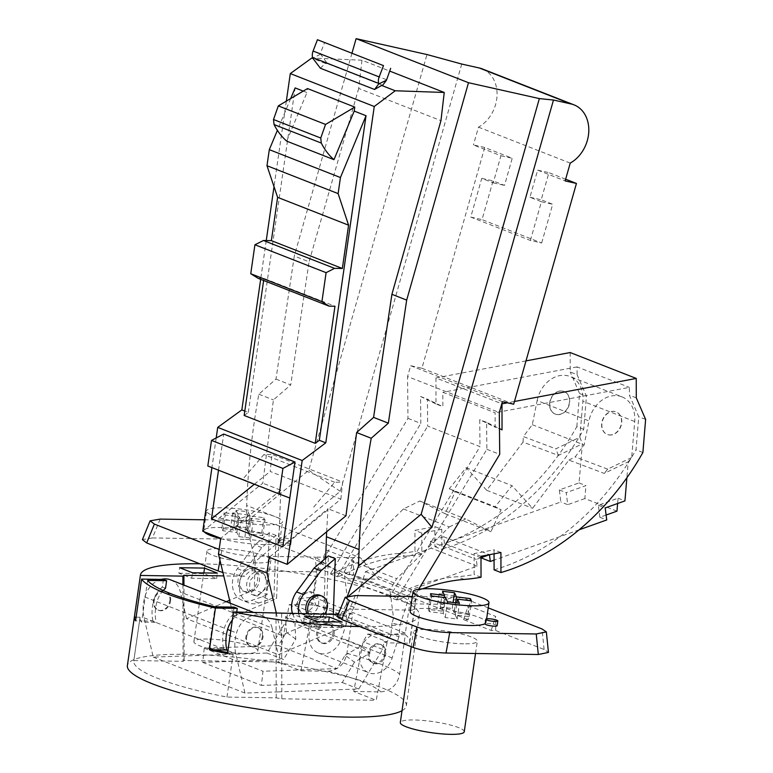 <?xml version="1.0" encoding="UTF-8"?>
<svg xmlns="http://www.w3.org/2000/svg" width="773" height="773" viewBox="0 0 773 773"><rect width="100%" height="100%" fill="white"/><g stroke="black" fill="none" stroke-linecap="round" stroke-linejoin="round"><path stroke-width="0.58" stroke-dasharray="3.87 2.9" d="M326.631 531.776L327.965 508.74L269.236 557.294M276.212 612.67L281.507 635.358L323.558 616.96L326.216 618.004L328.39 555.913M325.665 558.222L323.558 616.96M304.717 614.641L302.05 614.129L297.132 608.419L297.644 599.481L303.287 592.553L310.756 591.693L315.751 604.525L304.717 614.641M333.318 614.409L333.095 620.7L345.946 625.734L347.454 596.109M345.975 515.794L327.965 508.74M216.198 437.972L211.918 467.617M218.508 470.197L223.716 434.049M244.162 415.468L248.307 412.453L244.799 411.072M258.008 278.28L263.941 278.386L334.96 306.234M263.941 278.386L263.641 280.483M290.677 98.567L277.381 130.347M303.248 91.108L306.958 92.557L307.538 88.566M286.735 141.15L306.958 92.557M248.307 412.453L295.131 87.919M286.339 101.137L274.019 186.641M266.25 240.548L260.665 279.324M320.36 68.227L325.356 63.376L313.046 58.545M386.326 79.648L320.273 53.752L324.621 42.447M382.645 85.291L327.452 63.647L320.273 53.752M320.409 54.332L312.669 58.052L361.977 60.217L389.631 71.058M325.356 63.376L327.452 63.647M361.977 60.217L358.701 88.431L440.948 120.675M358.701 88.431L309.065 261.825L294.291 256.037L275.971 379.118L258.829 394.201A646.015 511.832 111.4 0 0 246.684 505.484L246.104 521.988L308.775 470.235L426.976 54.535M351.976 53.173L294.291 256.037M275.971 379.118L290.735 384.906L309.065 261.825M202.758 531.235L262.791 483.183L273.41 399.912L290.735 384.906M230.344 603.288L233.543 616.554L276.579 598.544L280.792 490.237L262.791 483.183M280.792 490.237L220.74 538.288M258.829 394.201L273.41 399.912M257.602 596.041L268.54 586.021L263.4 573.131L255.747 573.914L249.979 580.794L249.476 589.731L254.539 595.5L257.602 596.041M276.096 535.409L269.217 532.713L254.868 544.926L237.417 568.686A20.997 16.639 111.4 0 0 241.997 600.215A20.997 16.639 111.4 0 0 249.698 600.872A20.997 16.639 111.4 0 0 251.805 600.321L262.337 596.814L269.217 599.519L258.684 603.017A20.997 16.639 -68.6 0 1 256.578 603.568A20.997 16.639 -68.6 0 1 248.877 602.911A20.997 16.639 -68.6 0 1 244.297 571.392L261.747 547.632L276.096 535.409L273.922 597.5L276.579 598.544M269.217 532.713L267.043 594.804L254.201 589.77L229.62 600.283M461.742 64.053L340.236 491.348L255.187 561.575L254.201 589.77M255.187 561.575L246.104 521.988M333.095 620.7L328.39 622.709L321.51 620.014L326.216 618.004M226.305 601.703L186.573 618.7L278.319 654.673L345.946 625.734M262.337 596.814L267.043 594.804M269.217 599.519L273.922 597.5M233.543 616.554L281.507 635.358M292.581 613.762A20.997 16.639 111.4 0 0 301.17 623.415A20.997 16.639 111.4 0 0 308.871 624.072A20.997 16.639 111.4 0 0 310.978 623.521L321.51 620.014M307.142 615.598A12.03 9.537 -68.6 0 1 304.436 615.066A12.03 9.537 -68.6 0 1 299.953 600.389A12.03 9.537 -68.6 0 1 313.229 592.659A12.03 9.537 -68.6 0 1 318.292 605.51A12.03 9.537 -68.6 0 1 307.47 615.598A12.03 9.537 -68.6 0 1 307.142 615.598M328.39 622.709L317.858 626.217A20.997 16.639 -68.6 0 1 315.751 626.768A20.997 16.639 -68.6 0 1 308.05 626.111A20.997 16.639 -68.6 0 1 298.803 613.859M320.109 595.365A12.03 9.537 -68.6 0 1 325.172 608.206A12.03 9.537 -68.6 0 1 314.35 618.294A12.03 9.537 -68.6 0 1 314.022 618.294A12.03 9.537 -68.6 0 1 311.326 617.762A12.03 9.537 -68.6 0 1 307.152 613.994M308.64 614.013A12.03 9.537 111.4 0 0 313.152 618.487A12.03 9.537 111.4 0 0 315.857 619.009A12.03 9.537 -68.6 0 0 316.186 619.009A12.03 9.537 111.4 0 0 324.476 614.264M277.942 691.893L358.769 688.994L382.567 649.378L384.007 641.706L387.147 641.754L367.648 634.111L363.068 641.735L353.725 691.477L376.209 700.29L386.993 642.865L409.439 643.223L414.202 610.168L349.705 609.143C347.715 609.182 345.318 610.989 342.507 614.554L338.149 614.477M418.695 589.229L409.709 604.196L405.313 633.145L391.505 634.488L387.147 641.754M346.922 597.548L348.99 595.838M170.611 579.866A22.61 17.914 -68.6 0 1 180.36 592.05L272.096 628.014L278.319 654.673M272.096 628.014A22.61 17.914 111.4 0 0 262.347 615.83A22.61 17.914 111.4 0 0 236.538 632.942A36.785 29.142 -68.6 0 0 235.813 653.774L244.973 693.072L277.816 691.893M262.279 637.049A10.097 8.001 111.4 0 0 257.776 627.483A10.097 8.001 111.4 0 0 245.92 636.71A10.097 8.001 111.4 0 0 250.413 646.276A10.097 8.001 111.4 0 0 262.279 637.049M382.567 649.378L363.068 641.735M384.007 641.706L386.993 642.865M161.19 579.402A22.61 17.914 -68.6 0 0 144.802 596.978A36.785 29.142 111.4 0 0 144.068 617.801L153.228 657.098L267.033 653.03L290.822 613.404L292.271 605.732L295.402 605.781L299.769 598.524L391.505 634.488M295.402 605.781L314.901 613.424L310.321 621.048L290.822 613.404M267.033 653.03L283.546 659.504L295.759 639.155L294.928 623.56L370.161 653.05L354.478 662.171L345.096 655.243L337.076 668.597L262.965 671.254L261.429 685.419L342.255 682.52L354.478 662.171M358.769 688.994L342.255 682.52M353.725 691.477L380.838 691.912C391.225 690.685 397.496 684.733 399.651 674.066L405.323 634.701A135.256 23.441 -171.8 0 1 409.806 642.025A135.256 23.441 -171.8 0 1 409.439 643.223M367.648 634.111L405.323 634.701M369.33 653.852A10.097 8.001 -68.6 0 1 381.195 644.634A10.097 8.001 -68.6 0 1 385.688 654.2A10.097 8.001 -68.6 0 1 373.823 663.427A10.097 8.001 -68.6 0 1 369.33 653.852M281.623 613.588L281.836 698.802L276.222 697.845L226.953 697.062A135.256 23.441 -171.8 0 1 157.963 678.452A135.256 23.441 -171.8 0 1 133.768 660.905A135.256 23.441 -171.8 0 1 133.835 660.557L183.104 661.34L184.129 660.49L278.502 661.988L300.977 670.8L328.081 671.235A116.684 20.224 -171.8 0 1 380.838 691.912M281.836 698.802L376.209 700.29M226.953 697.062L233.195 653.774L227.494 653.678M276.222 697.845L276 612.631M246.606 636.981A10.097 8.001 -68.6 0 1 258.472 627.753A10.097 8.001 -68.6 0 1 262.965 637.319A10.097 8.001 -68.6 0 1 251.099 646.547A10.097 8.001 -68.6 0 1 246.606 636.981M136.096 617.202L140.077 617.26L133.835 660.557M227.649 652.663A135.256 23.441 8.2 0 0 233.195 653.774M234.055 607.134L232.963 614.728A22.61 17.914 111.4 0 0 224.383 628.178A36.785 29.142 111.4 0 0 223.61 648.789L209.039 648.557A135.256 23.441 8.2 0 0 214.623 649.851M209.039 648.557L215.058 606.834M147.624 580.397L141.614 622.12A135.256 23.441 8.2 0 1 140.773 620.903L135.575 620.816M140.077 617.26A135.256 23.441 8.2 0 0 140.01 617.608A135.256 23.441 8.2 0 0 140.773 620.903L152.967 621.096L156.175 622.352L141.614 622.12M182.901 584.688L183.104 661.34M169.847 600.814A10.097 8.001 111.4 0 0 165.345 591.248A10.097 8.001 111.4 0 0 153.489 600.466A10.097 8.001 111.4 0 0 157.982 610.042A10.097 8.001 111.4 0 0 169.847 600.814M163.412 579.441L162.32 587.036A22.61 17.914 111.4 0 0 153.74 600.486A36.785 29.142 111.4 0 0 152.967 621.096M223.61 648.789L226.818 650.045M163.209 590.495A22.61 17.914 111.4 0 0 156.958 601.742A36.785 29.142 111.4 0 0 156.175 622.352M236.741 612.013L236.171 615.984A22.61 17.914 111.4 0 0 232.354 619.956M162.32 587.036L165.528 588.292M232.963 614.728L236.171 615.984M199.859 563.797A140.908 24.417 -171.8 0 1 394.172 596.988A140.908 24.417 -171.8 0 1 419.372 615.279A140.908 24.417 -171.8 0 1 359.947 626.565M402.018 710.696A140.908 24.417 8.2 0 0 406.327 705.807A140.908 24.417 8.2 0 0 381.128 687.516A140.908 24.417 8.2 0 0 226.557 656.461A140.908 24.417 8.2 0 0 127.381 665.611M463.655 619.666L468.167 605.636L468.206 619.733L463.655 619.666L491.174 630.459L495.725 630.526L544.105 649.494L548.415 652.344M468.206 619.733L353.532 574.774L353.493 560.676L348.971 574.706L353.532 574.774M348.971 574.706L321.452 563.913L326.003 563.99L277.633 545.023C268.318 541.718 257.351 539.854 244.732 539.399L246.703 520.471C259.322 520.915 270.289 522.79 279.604 526.084L360.469 557.797L378.741 579.141L348.227 578.658L315.249 557.082L360.469 557.797M160.204 519.098L152.455 537.94L244.732 539.399M152.455 537.94L142.416 539.602M257.254 562.899A32.302 5.595 -171.8 0 1 223.784 558.579A32.302 5.595 -171.8 0 1 206.932 551.101A32.302 5.595 -171.8 0 1 220.556 548.511A32.302 5.595 -171.8 0 1 254.017 552.83A32.302 5.595 -171.8 0 1 270.869 560.309A32.302 5.595 -171.8 0 1 257.254 562.899M463.674 643.822A32.302 5.595 -171.8 0 1 430.203 639.503A32.302 5.595 -171.8 0 1 413.352 632.024A32.302 5.595 -171.8 0 1 426.976 629.435A32.302 5.595 -171.8 0 1 460.437 633.763A32.302 5.595 -171.8 0 1 477.299 641.242A32.302 5.595 -171.8 0 1 463.674 643.822M337.463 616.139L342.507 614.554M488.217 607.878L461.162 597.268L442.958 604.322L412.453 603.839L416.087 598.447L415.942 596.553L412.357 596.495M461.162 597.268L415.942 596.553L414.202 610.168M328.081 671.235C338.468 669.998 344.739 664.055 346.903 653.378L352.575 614.023A135.256 23.441 -171.8 0 0 311.732 604.921L316.495 571.856L315.326 557.101L254.655 556.125C242.046 555.681 231.079 553.806 221.764 550.511L219.126 549.477M412.453 603.839A135.256 23.441 8.2 0 0 390.375 591.413A135.256 23.441 8.2 0 0 348.227 578.658M316.476 627.164L341.366 627.56L328.525 622.526L303.634 622.13L316.476 627.164L317.278 621.656M303.634 622.13L304.427 616.622M341.366 627.56L342.159 622.052M328.525 622.526L328.622 621.84M314.901 613.424L352.575 614.023M300.977 670.8L310.321 621.048M332.931 633.522A10.097 8.001 111.4 0 0 328.438 623.946A10.097 8.001 111.4 0 0 316.572 633.174A10.097 8.001 111.4 0 0 321.075 642.74A10.097 8.001 111.4 0 0 332.931 633.522M292.271 605.732L289.286 604.563L278.502 661.988M311.732 604.921L289.286 604.563M299.769 598.524L313.567 597.171L317.964 568.223L407.97 418.367L407.564 376.548L499.31 412.511M484.71 147.479L473.414 144.947L500.943 155.74L493.232 182.853L481.763 178.36L470.757 217.087L530.384 240.461L541.67 242.993L482.043 219.619L493.048 180.882L504.518 185.385L512.228 158.272L484.71 147.479L421.932 368.238L410.647 365.716L407.564 376.548M482.275 68.903A32.302 25.596 111.4 0 1 496.991 96.412A32.302 25.596 111.4 0 1 478.487 127.139L473.414 144.947M186.573 618.7L180.36 592.05M170.533 601.085A10.097 8.001 111.4 0 0 166.04 591.519A10.097 8.001 111.4 0 0 154.175 600.737A10.097 8.001 111.4 0 0 158.668 610.312A10.097 8.001 111.4 0 0 170.533 601.085M313.567 597.171L405.313 633.145M422.531 588.852A201.879 159.943 111.4 0 0 401.641 598.331L396.742 599.964L396.858 599.152L409.709 604.196M396.742 599.964L389.863 597.258L389.979 596.456L479.985 446.601L427.691 426.097L427.43 399.177L442.861 406.666L442.842 392.298L495.126 412.792L495.155 427.169L479.724 419.681L479.985 446.601M317.964 568.223L330.805 573.257L330.689 574.068L337.569 576.764L337.685 575.953L389.979 596.456M396.858 599.152L486.864 449.297L486.604 422.377L499.464 428.619M514.451 401.477L507.426 402.81M486.604 422.377L479.724 419.681M486.864 449.297L499.716 454.331M407.97 418.367L420.812 423.401L420.551 396.481L427.43 399.177M502.035 429.865L495.155 427.169M389.863 597.258L394.761 595.635A201.879 159.943 -68.6 0 1 457.374 576.716A242.258 191.936 111.4 0 0 474.149 574.561L474.11 553.594L494.044 549.825L494.053 553.816M494.082 569.856A242.258 191.936 111.4 0 0 636.015 449.809L638.74 416.715L629.386 395.167L629.377 387.389L495.126 412.792M611.82 434.89A12.117 9.595 -68.6 0 1 607.385 434.513A12.117 9.595 -68.6 0 1 602.09 422.406A12.117 9.595 -68.6 0 1 611.781 411.584A12.117 9.595 -68.6 0 1 616.226 411.961A12.117 9.595 -68.6 0 1 621.511 424.068A12.117 9.595 -68.6 0 1 611.82 434.89M394.761 595.635L401.641 598.331M481.028 577.267L474.149 574.561M480.99 556.289L474.11 553.594M500.923 552.521L494.044 549.825M642.894 452.505L636.015 449.809M645.619 419.42L638.74 416.715M636.276 397.863L629.386 395.167M570.184 352.536L570.213 371.968L577.093 374.663L577.083 366.895L629.377 387.389M525.988 360.894L435.933 377.939L501.793 403.757M435.933 377.939L435.982 403.97L442.861 406.666M577.083 366.895L442.842 392.298M337.685 575.953L427.691 426.097M577.093 374.663L586.446 396.22L583.721 429.305A242.258 191.936 -68.6 0 1 441.789 549.352L441.75 529.321L434.87 526.626L414.937 530.394L414.975 551.362A242.258 191.936 111.4 0 1 398.201 553.516L405.081 556.212A201.879 159.943 111.4 0 0 342.468 575.131L337.569 576.764M405.081 556.212A242.258 191.936 -68.6 0 0 421.855 554.067L421.816 533.09L441.75 529.321M559.488 391.08A12.117 9.595 111.4 0 0 549.796 401.902A12.117 9.595 111.4 0 0 555.091 414.009A12.117 9.595 111.4 0 0 559.526 414.396A12.117 9.595 111.4 0 0 569.218 403.564A12.117 9.595 111.4 0 0 563.932 391.457A12.117 9.595 111.4 0 0 559.488 391.08M344.043 571.981L350.807 560.715L396.684 578.697L389.921 589.963L344.043 571.981L347.657 600.157L346.13 604.969L354.16 607.201L365.503 571.662L431.295 548.192L430.435 541.429L443.586 536.733L444.446 543.496L560.86 501.977L559.333 489.947L579.064 482.912L582.369 443.818L558.377 455.432L523.031 442.108L486.71 490.304L466.148 467.675L449.277 488.768L455.21 491.754L445.074 513.726L419.826 501.01L403.429 508.953L350.807 560.715M480.99 557.739L476.303 559.41L477.163 566.174L411.371 589.644L400.028 625.183L391.998 622.951L393.534 618.139L389.921 589.963M393.534 618.139L347.657 600.157M403.429 508.953L449.297 526.935L396.684 578.697M449.297 526.935L465.704 518.992L490.942 531.708L501.078 509.736L495.155 506.75L512.016 485.666L532.578 508.286L568.909 460.09L604.244 473.414L628.236 461.8L626.884 477.762M579.112 529.814L494.063 560.145M419.826 501.01L465.704 518.992M445.074 513.726L490.942 531.708M455.21 491.754L501.078 509.736M449.277 488.768L495.155 506.75M466.148 467.675L512.016 485.666M486.71 490.304L532.578 508.286M532.297 424.686L584.137 445.006L588.978 420.908L537.148 400.588L532.297 424.686L523.34 436.571L555.855 448.823L579.847 437.209L582.881 401.226A28.263 22.388 -68.6 0 0 570.059 376.509L621.888 396.829A28.263 22.388 111.4 0 0 588.978 420.908M568.909 460.09L575.18 456.891L584.137 445.006M523.031 442.108L523.34 436.571M537.148 400.588A28.263 22.388 -68.6 0 1 570.059 376.509M559.758 414.483A12.117 9.595 -68.6 0 1 555.314 414.106A12.117 9.595 -68.6 0 1 550.028 401.999A12.117 9.595 -68.6 0 1 559.72 391.167A12.117 9.595 -68.6 0 1 564.164 391.544A12.117 9.595 -68.6 0 1 569.45 403.651A12.117 9.595 -68.6 0 1 559.758 414.483M558.377 455.432L555.855 448.823M579.847 437.209L582.369 443.818M606.109 515.031L599.848 517.263L598.321 505.233L618.052 498.199L617.608 503.513M618.052 498.199L624.932 500.894M621.888 396.829A28.263 22.388 111.4 0 1 634.72 421.546L631.676 457.529L628.236 461.8M579.064 482.912L585.944 485.608L566.213 492.643L567.74 504.672L560.86 501.977M616.96 511.156L584.852 498.566L585.944 485.608M599.848 517.263L606.728 519.958M598.321 505.233L605.201 507.929M480.99 557.826L444.446 543.496M584.852 498.566L567.74 504.672M443.586 536.733L489.464 554.714M430.435 541.429L476.303 559.41M477.163 566.174L431.295 548.192M365.503 571.662L411.371 589.644M398.945 636.643L392.143 657.958A20.629 16.349 -68.6 0 1 368.827 672.79A20.629 16.349 -68.6 0 1 361.146 647.61A20.629 16.349 -68.6 0 1 383.891 634.372A20.629 16.349 -68.6 0 1 389.573 638.633L390.916 634.411L398.945 636.643L400.028 625.183M354.16 607.201L348.488 616.854L340.458 614.632L339.115 618.854L389.573 638.633M339.115 618.854A20.629 16.349 111.4 0 0 333.434 614.583A20.629 16.349 111.4 0 0 310.688 627.831A20.629 16.349 111.4 0 0 318.37 653.001A20.629 16.349 111.4 0 0 341.685 638.179L348.488 616.854M334.081 633.966A10.097 8.001 111.4 0 0 329.588 624.4A10.097 8.001 111.4 0 0 317.722 633.618A10.097 8.001 111.4 0 0 322.215 643.194A10.097 8.001 111.4 0 0 334.081 633.966M340.458 614.632L346.13 604.969M391.998 622.951L390.916 634.411M384.539 653.755A10.097 8.001 111.4 0 0 380.045 644.18A10.097 8.001 111.4 0 0 368.18 653.407A10.097 8.001 111.4 0 0 372.673 662.973A10.097 8.001 111.4 0 0 384.539 653.755M559.333 489.947L566.213 492.643M631.676 457.529L607.684 469.143L604.244 473.414M607.684 469.143L575.18 456.891M611.598 434.803A12.117 9.595 -68.6 0 1 607.153 434.426A12.117 9.595 -68.6 0 1 601.867 422.319A12.117 9.595 -68.6 0 1 611.549 411.487A12.117 9.595 -68.6 0 1 615.994 411.874A12.117 9.595 -68.6 0 1 621.279 423.981A12.117 9.595 -68.6 0 1 611.598 434.803M435.982 403.97L420.551 396.481M330.805 573.257L420.812 423.401M330.689 574.068L335.588 572.435A201.879 159.943 -68.6 0 1 398.201 553.516M583.721 429.305L576.842 426.609A242.258 191.936 111.4 0 1 434.909 546.656L434.87 526.626M576.842 426.609L579.566 393.515L570.213 371.968M335.588 572.435L342.468 575.131M421.855 554.067L414.975 551.362M421.816 533.09L414.937 530.394M434.909 546.656L441.789 549.352M579.566 393.515L586.446 396.22M502.392 401.68L410.647 365.716M513.678 404.211L421.932 368.238M565.643 179.21L548.927 172.659L541.216 199.772L552.685 204.265L541.67 242.993M500.943 155.74L512.228 158.272M478.487 127.139L570.223 163.103M530.384 240.461L541.4 201.734L529.93 197.241L537.641 170.128L565.16 180.921M493.232 182.853L504.518 185.385M481.763 178.36L493.048 180.882M470.757 217.087L482.043 219.619M541.4 201.734L552.685 204.265M529.93 197.241L541.216 199.772M537.641 170.128L548.927 172.659M340.236 491.348L308.775 470.235M153.228 657.098L244.973 693.072M295.759 639.155L286.387 632.227L278.367 645.581L204.246 648.228L202.719 662.393L283.546 659.504M202.719 662.393L261.429 685.419M204.246 648.228L262.965 671.254M278.367 645.581L337.076 668.597M345.096 655.243L360.778 646.122L370.161 653.05M286.387 632.227L285.546 616.632L360.778 646.122M285.546 616.632L294.928 623.56M184.129 660.49L183.935 585.093M316.495 571.856L251.998 570.841C250.008 570.88 247.611 572.677 244.799 576.243L223.745 575.914M222.933 572.522L244.799 576.243M204.401 519.794L246.703 520.471M468.167 605.636L495.696 616.419L491.174 630.459M495.725 630.526L495.696 616.419M442.958 604.322L378.741 579.141M321.452 563.913L325.964 549.883L326.003 563.99M325.964 549.883L353.493 560.676M485.212 623.598A38.36 6.648 -171.8 0 0 486.12 622.42A38.36 6.648 -171.8 0 0 454.253 611.172L443.789 607.655L436.948 608.969A38.36 6.648 -171.8 0 0 410.192 611.482M497.155 625.686A6.058 1.053 8.2 0 0 496.073 624.893A6.058 1.053 8.2 0 0 489.425 623.56A6.058 1.053 8.2 0 0 485.164 623.956M220.692 538.675A38.36 6.648 -171.8 0 0 259.245 544.424A38.36 6.648 -171.8 0 0 279.7 541.496A38.36 6.648 -171.8 0 0 247.833 530.249L237.369 526.732L230.528 528.046A38.36 6.648 -171.8 0 0 203.772 530.558L206.613 510.876A38.36 6.648 8.2 0 0 243.63 522.925A38.36 6.648 8.2 0 0 282.541 521.814A38.36 6.648 8.2 0 0 250.665 510.567A38.36 6.648 -171.8 0 0 233.359 508.363A38.36 6.648 8.2 0 0 206.613 510.876M204.198 531.805A38.36 6.648 -171.8 0 1 203.772 530.558M289.653 543.97A6.058 1.053 8.2 0 0 283.005 542.636A6.058 1.053 8.2 0 0 278.744 543.023A6.058 1.053 8.2 0 0 279.826 543.815A6.058 1.053 8.2 0 0 286.464 545.149A6.058 1.053 8.2 0 0 290.735 544.752A6.058 1.053 8.2 0 0 289.653 543.97M247.833 530.249L249.979 515.311L238.49 518.973L237.369 526.732M238.49 518.973L232.721 512.847L249.979 515.311M232.721 512.847L230.528 528.046M236.123 510.335L238.074 514.48L224.131 512.75L225.194 515.011L239.137 516.731L241.079 520.876L253.022 522.364L251.08 518.219L265.013 519.949L263.951 517.688L250.017 515.958L248.065 511.813L236.123 510.335L233.852 526.075L245.804 527.553L248.065 511.813M245.804 527.553L247.746 531.698L261.68 533.428L262.743 535.689L248.809 533.959L250.752 538.105L238.809 536.626L236.867 532.481L222.924 530.751L221.87 528.49L235.804 530.22L233.852 526.075M235.804 530.22L238.074 514.48M247.746 531.698L250.017 515.958M261.68 533.428L263.951 517.688M262.743 535.689L265.013 519.949M248.809 533.959L251.08 518.219M250.752 538.105L253.022 522.364M238.809 536.626L241.079 520.876M236.867 532.481L239.137 516.731M222.924 530.751L225.194 515.011M221.87 528.49L224.131 512.75M280.502 539.09A6.058 1.053 -171.8 0 1 279.42 538.308A6.058 1.053 -171.8 0 1 283.681 537.911A6.058 1.053 -171.8 0 1 290.329 539.245A6.058 1.053 -171.8 0 1 291.411 540.027A6.058 1.053 -171.8 0 1 287.15 540.424A6.058 1.053 -171.8 0 1 280.502 539.09M454.253 611.172L456.399 596.234L444.91 599.896L443.789 607.655M444.91 599.896L439.141 593.77L456.399 596.234M439.141 593.77L436.948 608.969M440.272 606.998L452.224 608.486L454.166 612.631L468.109 614.351L469.163 616.612L455.229 614.883L457.181 619.028L445.229 617.55L443.287 613.404L429.344 611.675L428.29 609.414L442.224 611.143L440.272 606.998L442.543 591.258M442.224 611.143L444.195 597.49M452.224 608.486L453.084 602.496M454.166 612.631L455.587 602.805M468.109 614.351L470.071 600.698M469.163 616.612L471.433 600.872M455.229 614.883L456.949 602.979M457.181 619.028L459.442 603.288M445.229 617.55L447.499 601.809M443.287 613.404L445.557 597.664M429.344 611.675L431.614 595.935M428.29 609.414L430.551 593.674M178.863 573.218L203.753 573.614L216.595 578.648L191.714 578.252L178.863 573.218L179.665 567.711M191.714 578.252L192.506 572.745M203.753 573.614L203.85 572.919M216.595 578.648L217.387 573.141M207.512 639.039A32.302 5.595 8.2 0 0 193.888 641.619A32.302 5.595 8.2 0 0 210.739 649.098A32.302 5.595 8.2 0 0 244.21 653.427A32.302 5.595 8.2 0 0 257.824 650.837A32.302 5.595 8.2 0 0 240.973 643.358A32.302 5.595 8.2 0 0 207.512 639.039M464.254 731.76A32.302 5.595 8.2 0 0 447.393 724.282A32.302 5.595 8.2 0 0 413.932 719.963A32.302 5.595 8.2 0 0 400.308 722.552M247.969 592.398A12.03 9.537 -68.6 0 1 245.263 591.867A12.03 9.537 -68.6 0 1 240.78 577.189A12.03 9.537 -68.6 0 1 254.046 569.469A12.03 9.537 -68.6 0 1 259.119 582.311A12.03 9.537 -68.6 0 1 248.297 592.398A12.03 9.537 -68.6 0 1 247.969 592.398M261.747 547.632L254.868 544.926M254.848 595.094A12.03 9.537 -68.6 0 1 252.153 594.563A12.03 9.537 -68.6 0 1 247.669 579.885A12.03 9.537 -68.6 0 1 260.936 572.165A12.03 9.537 -68.6 0 1 265.999 585.006A12.03 9.537 -68.6 0 1 255.177 595.094A12.03 9.537 -68.6 0 1 254.848 595.094M246.133 591.674A12.03 9.537 -68.6 0 1 243.437 591.152A12.03 9.537 -68.6 0 1 238.954 576.465A12.03 9.537 -68.6 0 1 252.22 568.744A12.03 9.537 -68.6 0 1 257.283 581.596A12.03 9.537 -68.6 0 1 246.461 591.674A12.03 9.537 111.4 0 1 246.133 591.674M282.802 546.791L340.874 499.165L270.202 471.462L271.961 454.379L263.912 454.543L242.722 479.25L207.811 466.003M254.356 484.246L270.202 471.462M340.874 499.165L342.632 482.081L271.961 454.379M242.722 479.25L289.827 498.015M313.722 507.088L334.68 482.294L342.632 482.081M334.68 482.294L263.912 454.543M279.304 518.277L246.684 505.484M317.858 626.217L310.978 623.521M156.958 601.742L224.383 628.178M144.802 596.978L153.74 600.486M144.068 617.801L226.296 650.035M227.929 650.682L235.813 653.774M230.808 630.7L236.538 632.942M355.28 595.577L349.705 609.143M346.903 653.378A135.256 23.441 -171.8 0 1 379.939 663.833A135.256 23.441 -171.8 0 1 399.651 674.066M464.254 579.412L457.374 576.716M634.72 421.546L582.881 401.226M392.143 657.958L341.685 638.179M221.764 550.511L219.986 560.309M279.604 526.084L277.633 545.023M544.105 649.494L542.028 628.971M251.998 570.841L254.655 556.125M258.684 603.017L251.805 600.321M237.417 568.686L244.297 571.392M308.05 626.111L301.17 623.415M313.152 618.487L311.326 617.762M313.229 592.659L310.756 591.693M304.436 615.066L302.05 614.129M133.768 660.905L140.01 617.608M253.273 612.274L262.347 615.83M419.372 615.279L406.327 705.807M409.806 642.025L416.087 598.447M318.37 653.001L368.827 672.79M333.434 614.583L383.891 634.372M380.045 644.18L381.195 644.634M372.673 662.973L373.823 663.427M328.438 623.946L329.588 624.4M321.075 642.74L322.215 643.194M279.7 541.496L282.541 521.814M278.744 543.023L279.42 538.308M290.735 544.752L291.411 540.027M486.12 622.42L486.642 618.844M165.345 591.248L166.04 591.519M157.982 610.042L158.668 610.312M193.888 641.619L206.932 551.101M257.824 650.837L270.869 560.309M411.246 646.672L413.352 632.024M475.53 653.504L477.299 641.242M257.776 627.483L258.472 627.753M250.413 646.276L251.099 646.547M248.877 602.911L241.997 600.215M263.4 573.131L260.936 572.165M254.539 595.5L252.153 594.563M254.046 569.469L252.22 568.744M245.263 591.867L243.437 591.152"/><path stroke-width="1.16" d="M347.454 596.109L358.488 566.049L359.068 549.545L326.438 536.752L326.631 531.776M276.212 612.67L266.965 573.044L269.236 557.294L287.218 564.348L345.975 515.794L356.633 432.542L371.214 438.262L388.355 423.169L406.675 300.098L468.496 82.711L356.111 38.65L351.976 53.173M326.438 536.752L325.665 558.222M292.581 613.762A20.997 16.639 111.4 0 1 296.59 591.886L314.041 568.126L328.39 555.913L335.269 558.608L333.318 614.409M359.068 549.545A646.015 511.832 -68.6 0 1 371.214 438.262M287.218 564.348L302.185 460.505L217.715 427.392L216.198 437.972M211.918 467.617L202.758 531.235L220.74 538.288L218.469 554.028L230.344 603.288M266.965 573.044L218.469 554.028M295.006 462.003L223.716 434.049L211.502 440.417L282.928 468.419L295.006 462.003L282.802 546.791L211.493 518.828L218.508 470.197M263.641 280.483L244.162 415.468L315.229 443.335L334.96 306.234L329.105 306.156L321.926 301.644L250.742 273.729L258.008 278.28L329.105 306.156M354.778 107.089L307.538 88.566L278.309 105.891L325.559 124.424L354.778 107.089L354.208 111.08L366.035 115.718L319.326 440.291L315.229 443.335M319.326 440.291L325.791 442.823L374.258 106.49L290.31 73.58L286.339 101.137M302.185 460.505L325.791 442.823M217.715 427.392L241.843 409.912L244.799 411.072M348.584 225.175L277.613 197.347L271.371 240.645L263.467 240.5L254.926 244.761L326.1 272.666L334.545 268.366L342.352 268.473L348.584 225.175L338.13 193.608L340.439 177.539L269.304 149.653L266.985 165.722L338.13 193.608M321.926 301.644L326.1 272.666M254.926 244.761L250.742 273.729M263.467 240.5L334.545 268.366M271.371 240.645L342.352 268.473M277.613 197.347L266.985 165.722M354.208 111.08L333.984 159.673L286.735 141.15A72.681 57.579 111.4 0 1 274.057 124.55L321.307 143.073L320.747 138.038L325.559 124.424M366.035 115.718L340.439 177.539M303.248 91.108L295.131 87.919L290.677 98.567M277.381 130.347L269.304 149.653M333.984 159.673A72.681 57.579 -68.6 0 1 321.307 143.073M278.309 105.891L273.507 119.515L320.747 138.038M273.507 119.515L274.057 124.55M274.019 186.641L266.25 240.548M260.665 279.324L241.843 409.912M313.046 58.545L311.761 58.043L312.688 58.081L320.36 68.227L374.557 89.475L381.64 85.445L395.235 90.77L374.258 106.49M311.761 58.043L290.31 73.58M381.64 85.445L382.645 85.291L386.461 80.228L378.722 83.957L378.596 83.378A9.691 7.682 -68.6 0 1 379.156 76.923L383.495 65.618L317.442 39.723L313.094 51.028A9.691 7.682 111.4 0 0 312.543 57.482L312.669 58.052M378.722 83.957L374.557 89.475M383.495 65.618L317.442 39.723M390.674 68.343L386.461 80.228M389.631 71.058L444.243 92.47L395.235 90.77M356.633 432.542L373.591 417.381L391.911 294.31L440.948 120.675L444.243 92.47M391.911 294.31L406.675 300.098M373.591 417.381L388.355 423.169M571.034 103.959A32.302 25.596 -68.6 0 1 574.02 104.867L482.275 68.903A32.302 25.596 111.4 0 0 479.299 67.995L571.034 103.959L553.478 100.026L539.361 98.596L468.496 82.711M539.361 98.596L421.159 514.296L358.488 566.049M479.299 67.995L461.742 64.053L426.976 54.535L356.111 38.65M229.62 600.283L226.305 601.703M314.041 568.126L320.921 570.832L335.269 558.608M298.803 613.859A20.997 16.639 -68.6 0 1 303.47 594.592L320.921 570.832M307.152 613.994A12.03 9.537 -68.6 0 1 308.475 600.003A12.03 9.537 -68.6 0 1 320.109 595.365L321.945 596.08A12.03 9.537 111.4 0 0 310.572 600.37A12.03 9.537 111.4 0 0 308.64 614.013M324.476 614.264A12.03 9.537 111.4 0 0 321.945 596.08M574.02 104.867A32.302 25.596 -68.6 0 1 588.736 132.386A32.302 25.596 -68.6 0 1 570.223 163.103L565.16 180.921L576.445 183.452L513.678 404.211L502.392 401.68L499.31 412.511L499.716 454.331L418.695 589.229M553.478 100.026L431.981 527.312L421.159 514.296M348.99 595.838L431.981 527.312M227.649 652.663A135.256 23.441 8.2 0 1 214.623 649.851L209.435 649.774A140.908 24.417 -171.8 0 0 227.494 653.678L233.514 611.965L338.149 614.477M183.935 585.093L183.916 575.276L182.882 576.127L140.386 575.45L134.376 617.173A140.908 24.417 -171.8 0 0 135.575 620.816L141.594 579.093L163.412 579.441L166.62 580.697L147.624 580.397A135.256 23.441 8.2 0 0 170.215 593.442A135.256 23.441 8.2 0 0 215.058 606.834L234.055 607.134L237.263 608.399L215.445 608.051L209.435 649.774M134.376 617.173L136.096 617.202M182.882 576.127L182.901 584.688M232.354 619.956A22.61 17.914 111.4 0 0 227.591 629.444A36.785 29.142 111.4 0 0 226.818 650.045L214.623 649.851M237.263 608.399L236.741 612.013M161.19 579.402A22.61 17.914 -68.6 0 1 170.611 579.866L253.273 612.274M166.62 580.697L165.528 588.292A22.61 17.914 111.4 0 0 163.209 590.495M215.445 608.051A140.908 24.417 -171.8 0 1 165.635 593.364A140.908 24.417 -171.8 0 1 141.594 579.093M345.183 597.365L337.463 616.139L341.743 619.424L359.947 626.565A140.908 24.417 -171.8 0 1 233.514 611.965M140.386 575.45A140.908 24.417 -171.8 0 1 140.425 575.083L127.381 665.611A140.908 24.417 8.2 0 0 152.59 683.892A140.908 24.417 8.2 0 0 291.875 713.46A140.908 24.417 8.2 0 0 402.018 710.696M140.425 575.083A140.908 24.417 -171.8 0 1 199.859 563.797L146.667 542.946L154.407 524.104L219.126 549.477M359.947 626.565L413.14 647.416C422.454 650.711 433.421 652.586 446.031 653.03L538.308 654.499L548.434 652.431L546.366 631.995M142.416 539.602L146.667 542.946M341.743 619.424L349.483 600.582L416.84 626.99L413.14 647.416M349.483 600.582L345.202 597.297L355.28 595.577L412.357 596.495M317.278 621.656L304.427 616.622L329.317 617.018L342.159 622.052L317.278 621.656M328.622 621.84L329.317 617.018M499.464 428.619L502.035 429.865L501.986 403.835L507.426 402.81M422.531 588.852A201.879 159.943 111.4 0 1 464.254 579.412A242.258 191.936 -68.6 0 0 481.028 577.267L480.99 556.289L500.923 552.521L500.962 572.551A242.258 191.936 -68.6 0 0 642.894 452.505L645.619 419.42L636.276 397.863L636.237 378.432L514.451 401.477M500.962 572.551L494.082 569.856L494.053 553.816M525.988 360.894L570.184 352.536L636.237 378.432M626.884 477.762L624.932 500.894L605.201 507.929L606.728 519.958L579.112 529.814M494.063 560.145L490.324 561.478L489.464 554.714L480.99 557.739M617.608 503.513L616.96 511.156L606.109 515.031M490.324 561.478L480.99 557.826M576.445 183.452L565.643 179.21M223.745 575.914L183.916 575.276M219.986 560.309L218.063 570.938L199.859 563.797M218.063 570.938L222.933 572.522M179.665 567.711L192.506 572.745L217.387 573.141L204.545 568.097L179.665 567.711M204.401 519.794L160.204 519.098L150.136 520.818L154.407 524.104M446.031 653.03L449.731 632.604L536.24 633.976L546.356 631.908L542.028 628.971L488.217 607.878M449.731 632.604C437.122 632.159 426.155 630.285 416.84 626.99M485.212 623.598A38.36 6.648 -171.8 0 1 443.499 622.961A38.36 6.648 -171.8 0 1 410.192 611.482L413.033 591.799A38.36 6.648 8.2 0 0 450.05 603.848A38.36 6.648 8.2 0 0 488.961 602.747A38.36 6.648 8.2 0 0 457.085 591.5A38.36 6.648 -171.8 0 0 439.779 589.297A38.36 6.648 8.2 0 0 413.033 591.799M485.84 619.231L485.164 623.956A6.058 1.053 8.2 0 0 486.246 624.739A6.058 1.053 8.2 0 0 492.894 626.072A6.058 1.053 8.2 0 0 497.155 625.686L497.831 620.961A6.058 1.053 -171.8 0 1 493.57 621.347A6.058 1.053 -171.8 0 1 486.922 620.014A6.058 1.053 -171.8 0 1 485.84 619.231A6.058 1.053 -171.8 0 1 490.101 618.835A6.058 1.053 -171.8 0 1 496.749 620.168A6.058 1.053 -171.8 0 1 497.831 620.961M220.692 538.675A38.36 6.648 -171.8 0 1 204.198 531.805M442.543 591.258L444.494 595.403L430.551 593.674L431.614 595.935L445.557 597.664L447.499 601.809L459.442 603.288L457.5 599.143L471.433 600.872L470.371 598.611L456.437 596.882L454.495 592.736L442.543 591.258M444.195 597.49L444.494 595.403M453.084 602.496L454.495 592.736M455.587 602.805L456.437 596.882M470.071 600.698L470.371 598.611M456.949 602.979L457.5 599.143M203.85 572.919L204.545 568.097M411.246 646.672L400.308 722.552A32.302 5.595 8.2 0 0 417.159 730.031A32.302 5.595 8.2 0 0 450.63 734.35A32.302 5.595 8.2 0 0 464.254 731.76L475.53 653.504M211.493 518.828L254.356 484.246M211.502 440.417L207.811 466.003L279.246 494.005L282.928 468.419M289.827 498.015L279.246 494.005M378.596 83.378L312.543 57.482M313.094 51.028L379.156 76.923M296.59 591.886L303.47 594.592M226.296 650.035L227.929 650.682M227.591 629.444L230.808 630.7M536.24 633.976L538.308 654.499M150.107 520.886L142.387 539.66M486.642 618.844L488.961 602.747"/></g></svg>
